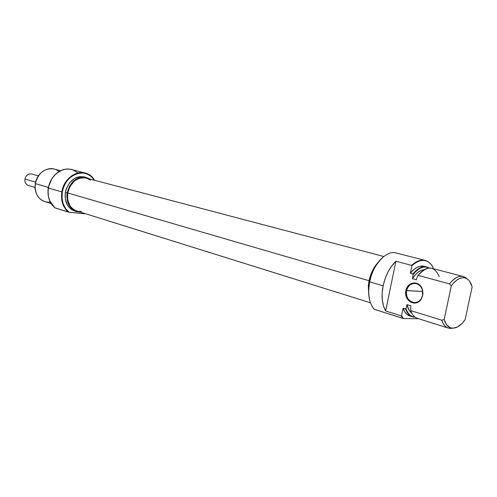 <?xml version="1.0" encoding="UTF-8"?>
<svg xmlns="http://www.w3.org/2000/svg" width="497" height="497" viewBox="0 0 497 497"><rect width="100%" height="100%" fill="white"/><g stroke="black" fill="none" stroke-linecap="round" stroke-linejoin="round"><path stroke-width="0.75" d="M422.599 295.33L422.239 289.447C419.654 280.855 408 281.917 406.583 290.683L405.919 290.559C407.397 281.358 419.636 280.227 422.357 289.254L422.599 295.33C421.152 300.387 418.157 302.791 413.616 302.555C408.267 300.996 405.925 297.038 406.583 290.683C408.018 285.62 411.025 283.203 415.622 283.452C420.928 285.005 423.251 288.968 422.599 295.33L422.978 293.46L422.45 289.534L420.667 286.135L417.921 283.806L414.628 282.88L411.305 283.495L408.441 285.539L406.471 288.701L405.682 292.503L406.192 296.38L407.919 299.747L410.621 302.108L413.895 303.089L415.591 303.002L418.778 301.691L421.294 299.032L422.736 295.442L421.338 298.958C416.244 307.935 403.322 300.679 405.919 290.559L422.717 291.391L406.583 290.683C404.117 300.331 416.43 307.227 421.276 298.685L422.599 295.33M381.528 258.465C375.72 264.267 371.75 272.033 369.606 281.762L369.7 281.861C373.03 264.211 386.424 249.892 396.121 252.967M369.756 281.06L369.035 280.848L368.32 285.943L368.737 294.472L368.339 285.732L369.035 280.848L369.756 281.06M411.566 265.379C416.293 261.074 420.822 259.422 425.165 260.428L429.079 262.41C423.941 258.614 418.107 259.602 411.566 265.379L411.92 265.696C419.779 258.912 426.364 258.688 431.663 265.025L433.098 267.311L432.837 268.529L433.098 267.311L431.29 264.553L429.128 262.447L426.656 261.062L423.929 260.434L421.015 260.59L417.989 261.528L414.933 263.248L411.92 265.696L410.354 273.232L413.287 274.294C418.853 267.585 424.14 265.504 429.147 268.051L425.705 266.97L422.636 267.274L419.456 268.641L416.293 271.008L413.287 274.294L412.38 278.662L416.38 279.768L416.585 278.767L416.38 279.768L412.38 278.662L413.287 274.294L412.939 273.94C417.586 268.274 422.189 265.938 426.743 266.926L429.222 268.045C424.152 265.106 418.722 267.075 412.939 273.94L410.354 273.232L411.92 265.696L411.566 265.379L395.904 261.229L391.723 265.938L388.064 271.834L385.144 278.581L383.144 285.787C385.461 275.388 389.716 267.2 395.904 261.229L411.566 265.379M425.165 260.428L396.053 252.948C386.362 249.954 373.023 264.261 369.7 281.861L383.144 285.787L369.7 281.861C367.531 294.118 369.072 303.276 374.322 309.333L403.03 318.453L401.085 315.837L385.653 310.96C382.025 304.586 381.193 296.193 383.144 285.787L382.174 293.031L382.292 299.896L383.479 305.984L385.653 310.96L395.904 261.229L385.653 310.96L401.085 315.837L403.03 318.453L403.639 318.583L401.52 315.75L403.073 308.277C404.57 312.433 406.85 315.011 409.919 316.011L412.411 316.794M463.154 276.494L431.868 268.274C427.327 267.293 422.723 269.641 418.076 275.338L449.443 283.893C454.109 277.997 458.675 275.531 463.154 276.494L466.776 278.6C461.688 274.301 455.911 276.059 449.443 283.893L451.307 285.787C458.358 276.953 464.447 275.406 469.584 281.14L472.15 286.893L465.124 319.701L462.235 323.267L457.582 326.92L452.953 328.2L450.114 327.641L446.548 324.721L444.144 319.546L441.752 320.192L410.715 310.631C412.193 314.812 414.467 317.397 417.523 318.391L448.393 328.07C445.38 327.082 443.169 324.46 441.752 320.192C443.945 326.436 447.536 329.101 452.525 328.188L448.393 328.07M410.951 305.804L406.981 304.599C407.832 308.656 409.435 311.513 411.802 313.172L409.174 310.383L406.981 304.599L406.074 308.941L406.981 304.599L410.951 305.804L410.739 306.798L410.951 305.804M381.541 258.452L376.173 265.137L373.39 270.25L371.172 275.872L369.7 281.861C367.531 294.118 369.072 303.276 374.322 309.333L403.639 318.583L418.511 318.701L403.639 318.583L401.52 315.75L403.073 308.277L405.633 309.066C407.627 314.458 410.783 317.154 415.101 317.167L412.467 316.806C409.404 315.812 407.124 313.228 405.633 309.066L406.074 308.941C407.956 314.16 410.938 316.887 415.038 317.117L412.336 316.564L409.789 314.974L407.67 312.396L406.074 308.941L403.073 308.277L404.682 311.694L406.813 314.241L409.944 316.017M410.715 310.631L410.739 306.798L410.715 310.631L441.752 320.192L444.144 319.546L451.307 285.787L454.308 282.209L457.482 279.606L460.663 278.084L463.72 277.699L466.509 278.463L468.907 280.314L470.814 283.172L472.15 286.893L465.124 319.701C462.365 323.622 459.427 326.225 456.308 327.511C450.543 329.474 446.492 326.815 444.144 319.546L451.307 285.787L449.443 283.893L418.076 275.338C427.519 265.292 434.564 265.746 439.218 276.705M424.308 269.672C420.071 269.983 416.095 272.977 412.38 278.662L415.343 274.723L418.586 271.822L421.916 270.107L424.308 269.672M426.743 266.926L424.165 266.249C419.605 265.261 415.001 267.585 410.354 273.232L413.361 269.989L416.517 267.653L419.698 266.317L424.27 266.28M369.606 299.921C368.289 294.491 368.289 288.44 369.606 281.762L368.631 290.198L368.718 294.218L369.606 299.927M377.894 262.615C373.589 267.392 370.638 273.468 369.035 280.848L372.154 271.356L374.452 267.131L377.9 262.615M401.52 315.75L401.085 315.837L401.52 315.75M416.585 278.767L418.076 275.338L416.585 278.767M90.435 180.256L87.354 178.46L84.714 177.777L81.943 177.74L79.153 178.355L76.457 179.603L73.954 181.442L69.928 186.574L67.722 192.96L369.06 280.718L67.722 192.96C66.76 202.105 69.742 208.106 76.656 210.958L370.445 302.772M383.759 256.489L86.08 178.044C76.886 176.994 70.767 181.964 67.722 192.96L67.685 199.595L69.804 205.435L71.58 207.765L73.742 209.579L76.675 210.964M78.868 211.405L81.471 211.38M61.622 170.303L57.627 172.515C52.701 176.236 49.607 181.386 48.352 187.959L48.433 187.996C47.296 196.477 49.458 203.087 54.925 207.839L69.126 212.225C63.417 207.529 61.15 200.788 62.324 192.01L61.87 191.923C60.696 200.558 62.858 207.286 68.35 212.107C62.858 207.286 60.696 200.558 61.87 191.923L62.324 192.01C64.803 173.956 86.559 166.396 94.268 180.206L92.529 177.901L89.914 175.571L86.9 173.938L83.602 173.074L80.141 173.012L76.65 173.77L73.27 175.317L70.133 177.603L67.368 180.541L65.088 184.014L63.38 187.891L62.324 192.01L62.007 197.999L63.125 203.658L65.567 208.529L69.126 212.225L84.105 213.735L68.35 212.107L54.925 207.839L49.681 200.689C48.11 196.756 47.693 192.525 48.433 187.996C49.694 181.386 52.8 176.211 57.758 172.465C65.02 167.787 71.698 167.967 77.799 173.012M94.492 180.262C86.845 165.886 64.411 173.403 61.87 191.923L48.433 187.996L61.87 191.923C63.74 179.554 75.414 170.21 85.055 173.018C89.025 174.093 92.169 176.503 94.492 180.262M50.191 201.888C41.288 203.695 33.324 194.122 35.362 183.617L48.451 187.4L47.998 192.32L48.228 187.369L35.362 183.617C34.455 192.662 37.523 198.626 44.568 201.521L51.148 203.577M85.322 177.199L80.104 176.59L77.209 177.23L74.407 178.522L69.524 182.859L66.219 188.953L65.343 192.364L67.17 192.898L66.853 196.383L67.965 202.993L69.331 205.864L71.183 208.28L73.426 210.163L75.985 211.436L80.365 212.12L76.439 211.592C69.257 208.622 66.169 202.391 67.17 192.898L65.343 192.364C64.349 201.838 67.443 208.057 74.618 211.02L76.37 211.567M85.055 173.018L71.382 169.502C61.802 166.719 50.247 175.857 48.433 187.996L48.029 190.885L48.42 196.626L50.166 201.838L51.769 204.497L49.594 200.577C48.035 196.669 47.619 192.463 48.352 187.959L49.402 183.878L51.098 180.044L53.372 176.609L56.13 173.708L61.64 170.291M60.603 170.744L53.881 168.98C44.537 167.874 38.362 172.751 35.362 183.617C37.064 171.21 51.259 164.221 58.894 171.67M48.228 187.369L51.943 178.609L48.228 187.369M84.906 213.536L84.502 213.735L84.906 213.536M84.689 213.468L84.105 213.735L84.689 213.468M86.186 177.386L84.384 176.907C74.842 175.82 68.499 180.97 65.343 192.364L65.306 199.247L67.517 205.298L69.363 207.715L71.605 209.591L74.637 211.026M67.17 192.898C70.332 181.473 76.687 176.305 86.23 177.392L89.895 179.05L84.825 177.118L81.949 177.081L79.054 177.715L76.246 179.013L73.649 180.92L69.462 186.257L67.17 192.898M38.437 175.857L31.634 173.962C28.242 173.515 26.012 175.224 24.943 179.088L35.66 182.182L24.943 179.088C24.626 182.312 25.763 184.437 28.341 185.462L35.088 187.462M24.943 179.088C26.018 175.211 28.254 173.509 31.653 173.969M413.616 302.555L415.25 302.605"/></g></svg>
